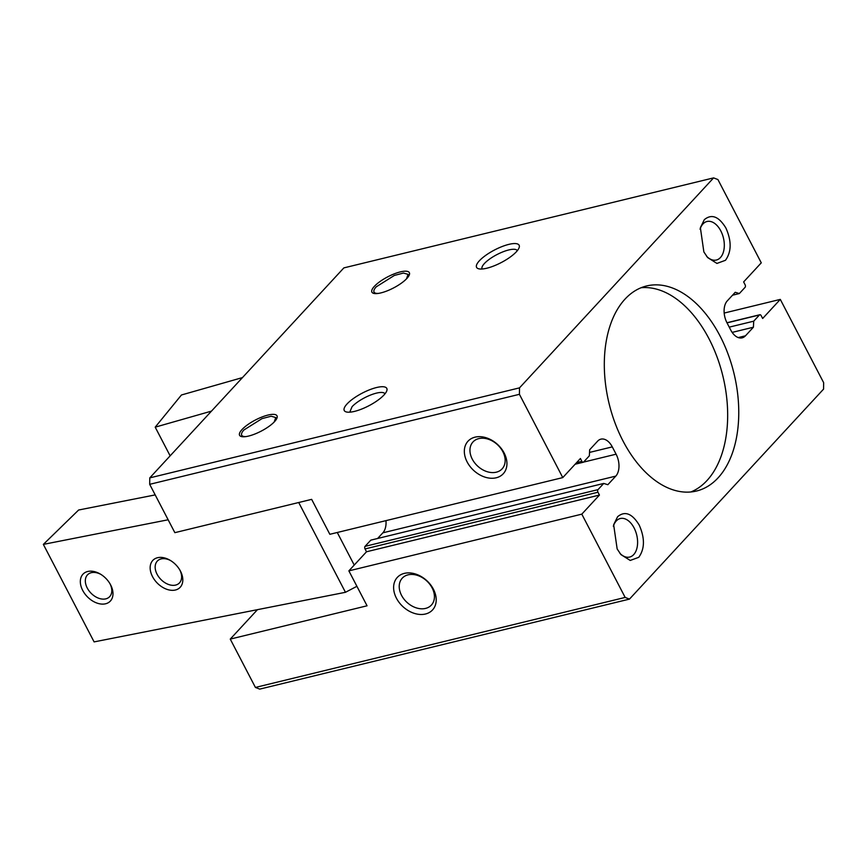 <?xml version="1.0" encoding="UTF-8"?>
<svg xmlns="http://www.w3.org/2000/svg" width="867" height="867" viewBox="0 0 867 867"><rect width="100%" height="100%" fill="white"/><g stroke="black" fill="none" stroke-linecap="round" stroke-linejoin="round"><path stroke-width="1.3" d="M384.959 393.867A19.833 5.896 -27.5 0 0 384.937 393.824A19.833 5.896 -27.5 0 0 370.751 394.962A19.833 5.896 -27.5 0 0 352.067 406.699L349.769 412.139M589.527 452.422L612.286 446.884A16.31 9.927 76.3 0 0 600.929 439.146A16.31 9.927 76.3 0 0 597.601 441.184L589.658 449.767L589.354 455.814L583.621 462.013A1.918 1.17 76.3 0 1 583.231 462.263A1.918 1.17 76.3 0 1 581.898 461.352L580.413 458.502L562.77 477.598L329.839 534.3L311.654 499.359L174.852 532.663L149.688 484.328L519.42 394.312L562.77 477.598M384.005 394.962A23.983 7.131 -27.5 0 0 386.758 390.909A23.983 7.131 -27.5 0 0 372.908 388.579A23.983 7.131 -27.5 0 0 347.038 403.968A23.983 7.131 -27.5 0 0 346.334 411.955A23.983 7.131 -27.5 0 0 364.79 407.739A23.983 7.131 -27.5 0 0 384.005 394.962M257.466 609.664L230.254 639.098L367.055 605.795L348.87 570.865L366.513 551.77L365.04 548.93A1.918 1.17 -103.7 0 1 365.072 546.351L370.805 540.141L603.735 483.439L598.002 489.638A1.918 1.17 76.3 0 0 597.97 492.218L599.444 495.068L581.8 514.153L625.161 597.428L629.475 599.108L823.563 389.12L823.65 382.672L780.3 299.397L762.657 318.482L761.172 315.642A1.918 1.17 76.3 0 0 759.839 314.732A1.918 1.17 76.3 0 0 759.449 314.97L753.716 321.18L753.412 327.217L745.468 335.811A16.31 9.927 76.3 0 1 742.141 337.848A16.31 9.927 76.3 0 1 730.783 330.11L726.979 322.795A16.31 9.927 76.3 0 1 727.283 300.871L735.227 292.287L739.334 293.555L745.067 287.345A1.918 1.17 76.3 0 0 745.1 284.766L743.626 281.927L761.269 262.842L717.919 179.556L713.595 177.887L519.506 387.863L519.42 394.312M377.622 538.483L382.856 532.826A16.31 9.927 -103.7 0 0 385.967 520.634M612.286 446.884L616.101 454.189L583.502 462.122M603.735 483.439L607.843 484.707L615.787 476.113A16.31 9.927 76.3 0 0 616.101 454.189M617.152 548.941L613.652 524.719L617.607 516.699C624.934 510.652 632.13 513.448 639.207 525.077C644.972 538.125 644.82 548.865 638.751 557.318L630.233 560.45L620.935 554.598L617.152 548.941M703.863 251.918L700.373 227.685L704.318 219.665C711.644 213.629 718.841 216.425 725.917 228.054C731.683 241.091 731.542 251.842 725.462 260.295L716.944 263.427L707.645 257.575L703.863 251.918M625.009 299.126A105.525 64.234 76.3 0 0 623.015 440.989A105.525 64.234 76.3 0 0 696.494 491.025A105.525 64.234 76.3 0 0 718.06 477.869A105.525 64.234 76.3 0 0 720.054 335.995A105.525 64.234 76.3 0 0 646.576 285.969A105.525 64.234 76.3 0 0 625.009 299.126M713.595 177.887L343.863 267.892L149.774 477.88L149.688 484.328M519.506 387.863L149.774 477.88M406.894 278.437A21.101 6.275 152.5 0 1 389.987 289.676A21.101 6.275 152.5 0 1 373.742 293.393A21.101 6.275 152.5 0 1 374.36 286.359A21.101 6.275 152.5 0 1 397.129 272.823A21.101 6.275 152.5 0 1 409.322 274.872A21.101 6.275 152.5 0 1 406.894 278.437M274.568 421.611A21.101 6.275 152.5 0 1 257.651 432.85A21.101 6.275 152.5 0 1 241.405 436.556A21.101 6.275 152.5 0 1 242.034 429.533A21.101 6.275 152.5 0 1 264.803 415.987A21.101 6.275 152.5 0 1 276.985 418.035A21.101 6.275 152.5 0 1 274.568 421.611M516.342 251.798A23.983 7.131 152.5 0 1 497.116 264.565A23.983 7.131 152.5 0 1 478.66 268.781A23.983 7.131 152.5 0 1 479.364 260.794A23.983 7.131 152.5 0 1 505.244 245.415A23.983 7.131 152.5 0 1 519.095 247.734A23.983 7.131 152.5 0 1 516.342 251.798M780.3 299.397L724.173 313.063M230.254 639.098L255.418 687.444L259.742 689.113L629.475 599.108M625.161 597.428L255.418 687.444M581.8 514.153L348.87 570.865M433.402 589.192A23.983 17.643 42.7 0 1 425.491 613.999A23.983 17.643 42.7 0 1 396.425 598.187A23.983 17.643 42.7 0 1 404.336 573.38A23.983 17.643 42.7 0 1 433.402 589.192M599.444 495.068L366.513 551.77M504.128 452.964A23.983 17.643 42.7 0 1 496.217 477.782A23.983 17.643 42.7 0 1 467.15 461.97A23.983 17.643 42.7 0 1 475.062 437.152A23.983 17.643 42.7 0 1 504.128 452.964M739.334 293.555L732.517 295.213M753.412 327.217L732.149 332.397M753.716 321.18L729.234 327.141M619.938 553.363A19.833 12.073 76.3 0 0 629.67 557.058A19.833 12.073 76.3 0 0 633.723 554.587A19.833 12.073 76.3 0 0 634.091 527.927A19.833 12.073 76.3 0 0 620.284 518.52A19.833 12.073 76.3 0 0 616.231 520.991A19.833 12.073 76.3 0 0 613.337 526.28M706.648 256.339A19.833 12.073 76.3 0 0 716.38 260.024A19.833 12.073 76.3 0 0 720.434 257.553A19.833 12.073 76.3 0 0 720.802 230.893A19.833 12.073 76.3 0 0 706.995 221.497A19.833 12.073 76.3 0 0 702.953 223.968A19.833 12.073 76.3 0 0 700.048 229.246M641.125 287.725A105.525 64.234 -103.7 0 1 708.968 338.704A105.525 64.234 -103.7 0 1 706.963 480.567A105.525 64.234 -103.7 0 1 690.847 491.968M408.693 276.129A19.182 5.701 -27.5 0 0 408.487 275.164L408.064 274.351L403.458 273.051L394.344 275.446L376.256 286.814A19.182 5.701 -27.5 0 0 374.035 292.071L374.457 292.883A19.182 5.701 -27.5 0 0 375.129 293.599M276.367 419.292A19.182 5.701 -27.5 0 0 276.161 418.338L275.739 417.526L271.133 416.225L262.007 418.62L243.93 429.978A19.182 5.701 -27.5 0 0 241.698 435.245L242.121 436.047A19.182 5.701 -27.5 0 0 242.803 436.773M517.285 250.693A19.833 5.896 -27.5 0 0 517.274 250.661A19.833 5.896 -27.5 0 0 503.077 251.788A19.833 5.896 -27.5 0 0 484.393 263.535A19.833 5.896 -27.5 0 0 482.095 268.965A19.833 5.896 -27.5 0 0 482.117 269.008M401.54 595.347A19.833 14.587 -137.3 0 0 431.387 605.079A19.833 14.587 -137.3 0 0 432.113 587.902A19.833 14.587 -137.3 0 0 402.266 578.159A19.833 14.587 -137.3 0 0 401.54 595.347M472.266 459.12A19.833 14.587 -137.3 0 0 502.112 468.863A19.833 14.587 -137.3 0 0 502.838 451.674A19.833 14.587 -137.3 0 0 472.992 441.942A19.833 14.587 -137.3 0 0 472.266 459.12M374.035 292.071A19.182 5.701 -27.5 0 0 378.619 293.371M408.064 274.351L406.504 278.849M241.698 435.245A19.182 5.701 -27.5 0 0 246.282 436.535M275.739 417.526L274.178 422.023M356.911 586.309L345.456 592.302L94.102 641.894L43.35 544.389L78.626 510.013L155.193 494.905M168.144 519.777L43.35 544.389M354.224 565.067L337.263 532.49M345.456 592.302L298.714 502.513M180.444 571.104A19.182 13.038 45.7 0 1 174.939 590.113A19.182 13.038 45.7 0 1 152.516 576.609A19.182 13.038 45.7 0 1 158.022 557.611A19.182 13.038 45.7 0 1 170.095 560.266A19.182 13.038 45.7 0 1 180.163 570.584A19.182 13.038 45.7 0 1 180.444 571.104M110.618 584.878A19.182 13.038 45.7 0 1 105.113 603.887A19.182 13.038 45.7 0 1 82.69 590.384A19.182 13.038 45.7 0 1 88.196 571.386A19.182 13.038 45.7 0 1 100.279 574.03A19.182 13.038 45.7 0 1 110.337 584.358A19.182 13.038 45.7 0 1 110.618 584.878M170.745 560.646A15.552 10.567 -134.3 0 0 161.533 558.825A15.552 10.567 -134.3 0 0 157.534 560.862A15.552 10.567 -134.3 0 0 157.068 574.225A15.552 10.567 -134.3 0 0 175.242 585.171A15.552 10.567 -134.3 0 0 179.241 583.133A15.552 10.567 -134.3 0 0 179.794 569.933M100.919 574.42A15.552 10.567 -134.3 0 0 91.707 572.599A15.552 10.567 -134.3 0 0 87.708 574.637A15.552 10.567 -134.3 0 0 87.242 587.999A15.552 10.567 -134.3 0 0 105.416 598.945A15.552 10.567 -134.3 0 0 109.415 596.908A15.552 10.567 -134.3 0 0 109.968 583.708M242.467 377.589L181.452 394.984L155.204 427.16L211.472 411.121M155.204 427.16L170.138 455.847M597.97 492.218L365.04 548.93M365.072 546.351L598.002 489.638M615.787 476.113L382.856 532.826M576.598 462.642L581.898 461.352M738.24 337.566L745.468 335.811M759.449 314.97L727.012 322.871M575.124 464.235L583.231 462.263M726.947 322.741L759.839 314.732"/></g></svg>

